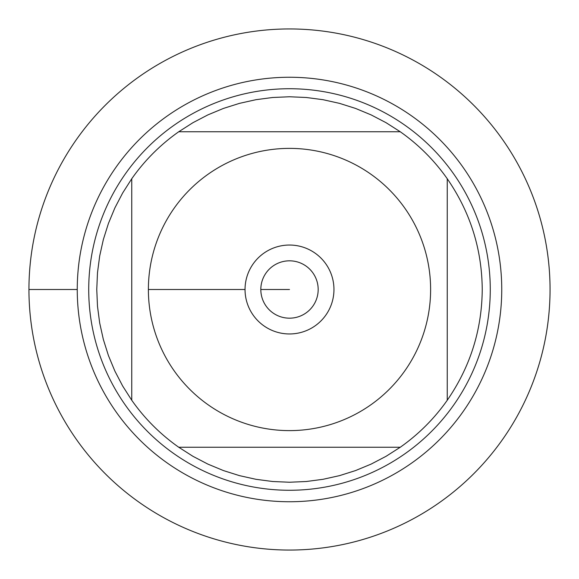 <?xml version="1.0" encoding="UTF-8"?>
<svg xmlns="http://www.w3.org/2000/svg" width="579" height="579" viewBox="0 0 579 579"><rect width="100%" height="100%" fill="white"/><g stroke="black" fill="none" stroke-linecap="round" stroke-linejoin="round"><path stroke-width="0.87" d="M28.95 289.5A260.55 260.55 0 0 1 419.775 63.856A260.55 260.55 0 0 1 419.775 515.144A260.55 260.55 0 0 1 28.95 289.5L77.253 289.5A212.247 212.247 0 0 1 395.623 105.689A212.247 212.247 0 0 1 395.623 473.311A212.247 212.247 0 0 1 77.253 289.5M88.725 289.5A200.775 200.775 0 0 1 389.884 115.626A200.775 200.775 0 0 1 389.884 463.374A200.775 200.775 0 0 1 88.725 289.5M260.818 289.5A28.682 28.682 0 0 0 303.837 314.339A28.682 28.682 0 0 0 303.837 264.661A28.682 28.682 0 0 0 260.818 289.5L289.5 289.5L260.818 289.5M245.04 289.5A44.46 44.46 0 0 1 311.726 250.996A44.46 44.46 0 0 1 311.726 328.003A44.46 44.46 0 0 1 245.04 289.5L148.383 289.5L245.04 289.5M430.617 289.5A141.117 141.117 0 0 0 246.987 154.94A141.117 141.117 0 0 0 174.004 370.582A141.117 141.117 0 0 0 430.617 289.5M400.248 131.751L386.048 122.683L371.11 114.888L355.549 108.425L339.482 103.352L323.039 99.697L306.334 97.496L289.5 96.758L272.666 97.496L255.961 99.697L239.518 103.352L223.451 108.425L207.89 114.888L192.952 122.683L178.752 131.751A192.742 192.742 0 0 0 131.751 178.752L122.683 192.952L114.888 207.89L108.425 223.451L103.352 239.518L99.697 255.961L97.496 272.666L96.758 289.5L97.496 306.334L99.697 323.039L103.352 339.482L108.425 355.549L114.888 371.11L122.683 386.048L131.751 400.248A192.742 192.742 0 0 0 178.752 447.249L192.952 456.317L207.89 464.112L223.451 470.575L239.518 475.649L255.961 479.303L272.666 481.504L289.5 482.242L306.334 481.504L323.039 479.303L339.482 475.649L355.549 470.575L371.11 464.112L386.048 456.317L400.248 447.249A192.742 192.742 0 0 0 447.249 400.248L447.249 178.752A192.742 192.742 0 0 0 400.248 131.751L178.752 131.751A192.742 192.742 0 0 0 131.751 178.752L131.751 400.248A192.742 192.742 0 0 0 178.752 447.249L400.248 447.249A192.742 192.742 0 0 0 447.249 400.248C470.235 366.905 481.902 329.994 482.242 289.5C481.902 249.006 470.235 212.095 447.249 178.752A192.742 192.742 0 0 0 400.248 131.751M550.05 289.5A260.55 260.55 0 0 1 159.225 515.144A260.55 260.55 0 0 1 159.225 63.856A260.55 260.55 0 0 1 550.05 289.5"/></g></svg>
